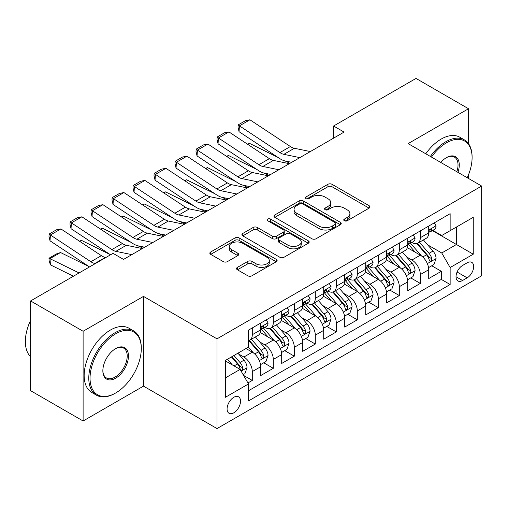 <?xml version="1.0" encoding="UTF-8"?>
<svg xmlns="http://www.w3.org/2000/svg" width="507" height="507" viewBox="0 0 507 507"><rect width="100%" height="100%" fill="white"/><g stroke="black" fill="none" stroke-linecap="round" stroke-linejoin="round"><path stroke-width="0.76" d="M344.348 220.76A2.041 1.179 0 0 0 347.232 220.76L369.14 208.117A2.915 1.686 0 0 0 369.99 206.926A2.915 1.686 0 0 0 369.14 205.734L332.028 184.314A2.915 1.686 0 0 0 327.902 184.314L306 196.957A2.041 1.179 0 0 0 305.404 197.793A2.041 1.179 0 0 0 306 198.624A2.041 1.179 0 0 0 308.883 198.624L311.723 196.989A9.329 5.387 0 0 1 324.917 196.989L328.01 198.776A9.329 5.387 0 0 1 330.741 202.585A9.329 5.387 0 0 1 328.01 206.393L325.171 208.028A2.041 1.179 0 0 0 324.575 208.859A2.041 1.179 0 0 0 325.171 209.695A2.041 1.179 0 0 0 328.061 209.695L330.894 208.06A9.329 5.387 0 0 1 344.088 208.06L347.181 209.841A9.329 5.387 0 0 1 349.912 213.65A9.329 5.387 0 0 1 347.181 217.459L344.348 219.1A2.041 1.179 0 0 0 343.746 219.93A2.041 1.179 0 0 0 344.348 220.76L344.348 219.1M233.809 412.812A9.506 5.488 120 0 0 240.02 404.434A9.506 5.488 120 0 0 238.563 396.816A9.506 5.488 120 0 0 233.809 397.285A9.506 5.488 120 0 0 227.599 405.663A9.506 5.488 120 0 0 229.056 413.281A9.506 5.488 120 0 0 233.809 412.812M237.396 267.392A2.915 1.686 0 0 0 236.547 268.583A2.915 1.686 0 0 0 237.396 269.775L247.809 275.783A2.915 1.686 0 0 0 251.935 275.783L276.264 261.739A2.915 1.686 0 0 0 277.114 260.547A2.915 1.686 0 0 0 276.264 259.356L239.152 237.935A2.915 1.686 0 0 0 235.026 237.935L210.703 251.979A2.915 1.686 0 0 0 209.847 253.17A2.915 1.686 0 0 0 210.703 254.362L223.276 261.618A2.915 1.686 0 0 0 227.402 261.618L237.815 255.61A2.915 1.686 0 0 0 238.664 254.419A2.915 1.686 0 0 0 237.815 253.227L231.572 249.628A7.801 4.506 0 0 1 229.291 246.446A7.801 4.506 0 0 1 234.107 242.283A7.801 4.506 0 0 1 242.606 243.259L267.037 257.366A7.801 4.506 0 0 1 269.318 260.547A7.801 4.506 0 0 1 264.508 264.711A7.801 4.506 0 0 1 256.003 263.735L251.935 261.384A2.915 1.686 0 0 0 247.809 261.384L237.396 267.392L237.396 269.775M143.494 296.399L83.11 331.261L30.604 300.943L30.604 390.682L83.11 420.994L143.494 386.131L217.009 428.573L217.009 338.841L143.494 296.399L143.494 386.131M468.525 143.684L468.525 108.745L408.135 143.608L481.65 186.05L217.009 338.841M468.525 108.745L416.013 78.427L333.574 126.021L333.574 138.151M30.604 300.943L113.042 253.348L123.543 259.413L344.076 132.086L333.574 126.021M311.925 238.765A2.915 1.686 0 0 0 316.051 238.765L340.381 224.721A2.915 1.686 0 0 0 341.23 223.53A2.915 1.686 0 0 0 340.381 222.339L303.268 200.918A2.915 1.686 0 0 0 299.143 200.918L274.819 214.962A2.915 1.686 0 0 0 273.964 216.153A2.915 1.686 0 0 0 274.819 217.338L311.925 238.765M268.52 221.204A2.041 1.179 0 0 1 270.592 221.496L270.592 219.068L308.319 240.85A2.915 1.686 0 0 1 309.175 242.042A2.915 1.686 0 0 1 308.319 243.227L283.99 257.277A2.915 1.686 0 0 1 279.87 257.277L242.758 235.85L242.758 233.467A2.915 1.686 0 0 0 241.909 234.659A2.915 1.686 0 0 0 242.758 235.85M242.758 233.467L253.17 227.459A2.915 1.686 0 0 1 257.296 227.459L272.341 236.148A2.915 1.686 0 0 0 276.467 236.148L283.375 232.162A2.915 1.686 0 0 0 284.231 230.97A2.915 1.686 0 0 0 283.375 229.779L267.702 220.735A2.041 1.179 0 0 1 267.107 219.899A2.041 1.179 0 0 1 268.368 218.815A2.041 1.179 0 0 1 270.592 219.068M247.936 382.95L252.29 380.434L243.575 375.402M238.62 353.981L243.892 357.029A11.883 6.857 60 0 1 252.29 371.58L260.693 366.732L260.693 375.579L273.298 368.304L263.741 362.79M259.622 341.857L264.895 344.899A11.883 6.857 60 0 1 273.298 359.45L281.696 354.602L281.696 363.456L294.301 356.18L284.744 350.66M280.625 329.734L285.897 332.776A11.883 6.857 60 0 1 294.301 347.327L302.698 342.478L302.698 351.326L315.303 344.05L305.746 338.537M301.627 317.604L306.9 320.652A11.883 6.857 60 0 1 315.303 335.203L323.707 330.349L323.707 339.202L336.306 331.927L326.749 326.407M322.629 305.48L327.902 308.522A11.883 6.857 60 0 1 336.306 323.073L344.709 318.225L344.709 327.078L357.308 319.803L347.751 314.283M343.632 293.35L348.911 296.399A11.883 6.857 60 0 1 357.308 310.949L365.712 306.095L365.712 314.948L378.311 307.673L368.754 302.159M364.641 281.227L369.914 284.269A11.883 6.857 60 0 1 378.311 298.819L386.714 293.971L386.714 302.825L399.32 295.549L389.763 290.029M385.643 269.097L390.916 272.145A11.883 6.857 60 0 1 399.32 286.696L407.717 281.848L407.717 290.695L420.322 283.419L420.322 274.572A11.883 6.857 -120 0 0 411.918 260.015L406.646 256.973M410.765 277.906L420.322 283.419M260.693 366.732A11.883 6.857 -120 0 0 252.29 352.175L245.99 348.537M281.696 354.602A11.883 6.857 -120 0 0 273.298 340.051L260.306 332.554M302.698 342.478A11.883 6.857 -120 0 0 294.301 327.928L281.309 320.424M323.707 330.349A11.883 6.857 -120 0 0 315.303 315.798L302.311 308.3M344.709 318.225A11.883 6.857 -120 0 0 336.306 303.674L323.314 296.17M365.712 306.095A11.883 6.857 -120 0 0 357.308 291.544L344.323 284.047M386.714 293.971A11.883 6.857 -120 0 0 378.311 279.42L365.325 271.923M407.717 281.848A11.883 6.857 -120 0 0 399.32 267.297L386.328 259.793M467.156 262.81L462.536 265.478A9.208 5.317 120 0 0 456.522 273.59A9.208 5.317 120 0 0 457.935 280.967A9.208 5.317 120 0 0 462.536 280.51L467.156 277.842A9.208 5.317 120 0 0 473.17 269.73A9.208 5.317 120 0 0 471.764 262.353A9.208 5.317 120 0 0 467.156 262.81M217.009 428.573L481.65 275.783L481.65 186.05M225.406 377.886L240.109 369.394L248.512 383.951L248.512 400.923L450.146 284.516L450.146 267.538L441.743 252.987L427.648 244.849M248.512 383.951L225.406 397.285L225.406 360.42L248.512 347.086L248.512 330.108L450.146 213.694L450.146 230.672L473.246 217.332L473.246 254.197L450.146 267.538M264.787 327.376L264.895 327.44A11.883 6.857 60 0 0 270.833 328.029L279.237 323.174A11.883 6.857 -120 0 0 281.696 317.737L281.696 310.949M285.79 315.253L285.897 315.316A11.883 6.857 60 0 0 291.836 315.899L300.239 311.051A11.883 6.857 -120 0 0 302.698 305.613L302.698 298.819M306.792 303.123L306.9 303.186A11.883 6.857 60 0 0 312.844 303.775L321.242 298.927A11.883 6.857 -120 0 0 323.707 293.483L323.707 286.696M327.795 290.999L327.902 291.062A11.883 6.857 60 0 0 333.847 291.652L342.244 286.797A11.883 6.857 -120 0 0 344.709 281.36L344.709 274.566M348.797 278.869L348.911 278.932A11.883 6.857 60 0 0 354.849 279.522L363.253 274.674A11.883 6.857 -120 0 0 365.712 269.236L365.712 262.442M369.799 266.745L369.914 266.809A11.883 6.857 60 0 0 375.852 267.398L384.255 262.544A11.883 6.857 -120 0 0 386.714 257.106L386.714 250.319M390.808 254.622L390.916 254.685A11.883 6.857 60 0 0 396.854 255.268L405.258 250.42A11.883 6.857 -120 0 0 407.717 244.982L407.717 238.189M248.512 390.739L441.324 279.42L441.324 271.296L428.719 278.571L428.719 269.718A11.883 6.857 -120 0 0 420.322 255.167L407.33 247.67M411.811 242.492L411.918 242.555A11.883 6.857 -120 0 0 417.857 243.145A11.883 6.857 -120 0 0 420.322 237.707L420.322 230.913M417.857 243.145L426.26 238.296A11.883 6.857 -120 0 0 428.719 232.852L428.719 226.065M252.29 327.921L252.29 334.715A11.883 6.857 60 0 1 249.831 340.153A11.883 6.857 60 0 1 248.512 340.634M249.831 340.153L258.234 335.304A11.883 6.857 -120 0 0 260.693 329.867L260.693 323.073M273.298 315.798L273.298 322.591A11.883 6.857 60 0 1 270.833 328.029M294.301 303.674L294.301 310.461A11.883 6.857 60 0 1 291.836 315.899M315.303 291.544L315.303 298.338A11.883 6.857 60 0 1 312.844 303.775M336.306 279.42L336.306 286.208A11.883 6.857 60 0 1 333.847 291.652M357.308 267.29L357.308 274.084A11.883 6.857 60 0 1 354.849 279.522M378.311 255.167L378.311 261.961A11.883 6.857 60 0 1 375.852 267.398M399.32 243.043L399.32 249.831A11.883 6.857 60 0 1 396.854 255.268M399.32 286.696L399.32 295.549M378.311 298.819L378.311 307.673M357.308 310.949L357.308 319.803M336.306 323.073L336.306 331.927M315.303 335.203L315.303 344.05M294.301 347.327L294.301 356.18M273.298 359.45L273.298 368.304M252.29 371.58L252.29 380.434M240.109 369.394L225.406 360.908M441.743 252.987L456.446 244.494L456.446 227.035L473.246 217.332M432.389 230.609L473.246 254.197M432.813 230.368L441.743 235.521L450.146 230.672M468.525 178.47L468.525 174.738M83.11 331.261L83.11 420.994M431.768 265.776L441.324 271.296M441.324 279.42L450.146 284.516M345.159 221.052L347.181 219.886A9.329 5.387 0 0 0 349.912 216.077L349.912 213.65M330.741 202.585L330.741 205.005A9.329 5.387 0 0 1 328.01 208.814L325.988 209.98M369.096 208.136L332.028 186.734A2.915 1.686 0 0 0 327.902 186.734L306.817 198.915M340.336 224.74L303.268 203.339A2.915 1.686 0 0 0 299.143 203.339L274.857 217.364M335.222 224.367A2.041 1.179 0 0 0 335.824 223.53A2.041 1.179 0 0 0 335.222 222.7L302.647 203.89A2.041 1.179 0 0 0 299.764 203.89L296.772 205.62A9.329 5.387 0 0 0 294.041 209.429A9.329 5.387 0 0 0 296.772 213.238L319.042 226.09A9.329 5.387 0 0 0 332.237 226.09L335.222 224.367L335.222 226.787A2.041 1.179 0 0 0 335.824 225.957L335.824 223.53M294.041 209.429L294.041 211.85A9.329 5.387 0 0 0 296.772 215.659L296.772 213.238M335.222 226.787L332.237 228.518A9.329 5.387 0 0 1 319.042 228.518L296.772 215.659M242.796 235.875L253.17 229.886L253.17 227.459M284.231 230.97L284.231 233.397A2.915 1.686 0 0 1 283.375 234.583L276.467 238.575A2.915 1.686 0 0 1 272.341 238.575L257.296 229.886A2.915 1.686 0 0 0 253.17 229.886M270.592 221.496L308.281 243.252M287.963 245.166A7.801 4.506 0 0 0 296.462 246.142A7.801 4.506 0 0 0 301.272 241.978A7.801 4.506 0 0 0 298.991 238.797L290.384 233.828A2.915 1.686 0 0 0 286.259 233.828L279.351 237.815A2.915 1.686 0 0 0 278.501 239.006A2.915 1.686 0 0 0 279.351 240.198L287.963 245.166L287.963 247.587A7.801 4.506 0 0 0 296.462 248.563A7.801 4.506 0 0 0 301.272 244.406L301.272 241.978M278.501 239.006L278.501 241.427A2.915 1.686 0 0 0 279.351 242.619L279.351 240.198M287.963 247.587L279.351 242.619M269.318 260.547L269.318 262.975A7.801 4.506 0 0 1 264.508 267.132A7.801 4.506 0 0 1 256.003 266.156L251.935 263.805A2.915 1.686 0 0 0 247.809 263.805L237.441 269.794M229.291 246.446L229.291 248.867A7.801 4.506 0 0 0 231.572 252.055L231.572 249.628M237.77 255.629L231.572 252.055M276.22 261.758L239.152 240.356A2.915 1.686 0 0 0 235.026 240.356L210.741 254.381M428.542 267.639L433.973 264.502L436.071 258.443A7.871 4.544 -120 0 0 433.003 251.047L423.408 239.938M247.403 144.134L249.552 143.392L278.07 157.474M285.149 160.966L289.947 163.336M421.488 255.934L410.518 243.24M415.246 252.239L408.883 244.868A18.86 10.888 -120 0 0 408.293 244.209M416.786 243.569L426.495 254.812A7.871 4.544 60 0 1 429.302 260.23L429.873 261.162L430.937 261.016L431.647 260.148L431.825 258.779A7.871 4.544 -120 0 0 429.017 253.354L419.422 242.245M417.362 243.385L427.788 255.465A4.012 2.313 60 0 1 428.802 257.03L431.825 258.779M249.552 143.392L247.809 144.4M299.852 157.62L283.869 154.337A14.849 8.575 60 0 1 279.889 152.594L239.431 125.856L239.05 131.687L279.509 158.425A22.276 12.865 -120 0 0 285.479 161.042L291.709 162.316M434.29 222.852L436.071 225.945A7.871 4.544 60 0 1 434.442 229.424L430.449 231.731A7.871 4.544 -120 0 0 431.825 229.918L431.653 229.215L430.671 229.411L429.302 231.369A7.871 4.544 60 0 1 428.719 232.491M310.354 151.555L294.371 148.278A14.849 8.575 60 0 1 290.391 146.529L249.932 119.798L239.431 125.856L238.17 124.899L245.521 120.653L249.932 119.798M428.985 232.098L429.017 232.098A7.871 4.544 -120 0 0 430.449 231.731M239.05 131.687L238.017 127.232L238.17 124.899M467.245 177.729A36.238 20.92 120 0 0 472.093 157.614A36.238 20.92 120 0 0 446.471 142.816A36.238 20.92 120 0 0 431.47 157.075M430.386 156.454A37.131 21.44 -60 0 1 445.837 141.726A37.131 21.44 -60 0 1 464.406 139.888A37.131 21.44 -60 0 1 472.093 156.885L472.093 157.614M440.773 162.443A18.119 10.463 -60 0 1 446.471 157.614L446.471 157.614A18.119 10.463 -60 0 1 457.941 172.361M425.766 153.786A37.131 21.44 -60 0 1 441.217 139.057A37.131 21.44 -60 0 1 459.786 137.22L464.406 139.888M456.845 171.727A17.225 9.944 120 0 0 454.456 157.119A17.225 9.944 120 0 0 446.147 157.797M115.032 393.343L115.666 392.982A36.238 20.92 120 0 0 141.288 348.601A36.238 20.92 120 0 0 115.666 333.802A36.238 20.92 120 0 0 90.043 378.19A36.238 20.92 120 0 0 115.666 392.982L115.032 393.343A37.131 21.44 -60 0 1 96.469 395.187A37.131 21.44 -60 0 1 90.778 365.433A37.131 21.44 -60 0 1 115.032 332.712A37.131 21.44 -60 0 1 133.601 330.875A37.131 21.44 -60 0 1 141.288 347.872L141.288 348.601M115.666 378.19A18.119 10.463 -60 0 1 102.851 370.788A18.119 10.463 -60 0 1 115.666 348.601L115.666 348.601A18.119 10.463 -60 0 1 128.474 355.996A18.119 10.463 -60 0 1 115.666 378.19M102.858 370.421A17.225 9.944 120 0 0 106.419 377.949A17.225 9.944 120 0 0 115.032 377.094A17.225 9.944 120 0 0 126.287 361.916A17.225 9.944 120 0 0 123.651 348.113A17.225 9.944 120 0 0 115.343 348.791M96.469 395.187L91.849 392.519A37.131 21.44 -60 0 1 86.158 362.765A37.131 21.44 -60 0 1 110.412 330.044A37.131 21.44 -60 0 1 128.981 328.206L133.601 330.875M30.604 356.725A37.131 21.44 -60 0 1 30.604 320.348M407.539 279.763L412.971 276.632L415.068 270.567A7.871 4.544 -120 0 0 412.001 263.177L402.406 252.068M226.401 156.257L228.549 155.516L257.068 169.598M264.147 173.096L268.944 175.466M400.486 268.064L389.515 255.363M394.243 264.362L387.874 256.992A18.86 10.888 -120 0 0 387.291 256.339M395.783 255.699L405.492 266.935A7.871 4.544 60 0 1 408.3 272.36L408.87 273.292L409.935 273.14L410.645 272.278L410.816 270.903A7.871 4.544 -120 0 0 408.015 265.478L398.413 254.368M396.354 255.515L406.785 267.588A4.012 2.313 60 0 1 407.799 269.16L410.816 270.903M228.549 155.516L226.806 156.524M386.537 291.893L391.968 288.756L394.066 282.691A7.871 4.544 -120 0 0 390.998 275.301L381.403 264.191M205.398 168.387L207.547 167.646L236.066 181.721M243.145 185.22L247.942 187.59M379.483 280.187L368.513 267.487M373.241 276.492L366.872 269.122A18.86 10.888 -120 0 0 366.288 268.463M374.781 267.823L384.49 279.059A7.871 4.544 60 0 1 387.297 284.484L387.868 285.416L388.932 285.27L389.642 284.402L389.813 283.026A7.871 4.544 -120 0 0 387.006 277.608L377.411 266.498M375.351 267.639L385.783 279.718A4.012 2.313 60 0 1 386.79 281.284L389.813 283.026M207.547 167.646L205.804 168.654M365.534 304.016L370.959 300.885L373.063 294.82A7.871 4.544 -120 0 0 369.996 287.431L360.401 276.321M184.396 180.511L186.544 179.77L215.057 193.851M222.142 197.35L226.94 199.714M358.474 292.317L347.51 279.617M352.238 288.616L345.869 281.246A18.86 10.888 -120 0 0 345.286 280.593M353.778 279.953L363.487 291.189A7.871 4.544 60 0 1 366.288 296.608L366.865 297.546L367.93 297.394L368.64 296.532L368.811 295.156A7.871 4.544 -120 0 0 366.003 289.731L356.408 278.622M354.349 279.769L364.78 291.842A4.012 2.313 60 0 1 365.788 293.414L368.811 295.156M186.544 179.77L184.802 180.777M344.532 316.146L349.957 313.009L352.061 306.944A7.871 4.544 -120 0 0 348.993 299.555L339.398 288.445M163.393 192.635L165.542 191.893L194.054 205.975M201.133 209.473L205.931 211.844M337.472 304.441L326.508 291.74M331.229 300.74L324.867 293.376A18.86 10.888 -120 0 0 324.284 292.716M332.776 292.076L342.478 303.313A7.871 4.544 60 0 1 345.286 308.738L345.863 309.669L346.921 309.517L347.637 308.655L347.808 307.28A7.871 4.544 -120 0 0 345.001 301.861L335.406 290.745M333.346 291.893L343.778 303.966A4.012 2.313 60 0 1 344.785 305.537L347.808 307.28M165.542 191.893L163.793 192.901M278.85 169.744L262.867 166.467A14.849 8.575 60 0 1 258.887 164.724L218.428 137.986L218.048 143.811L258.507 170.548A22.276 12.865 -120 0 0 264.477 173.166L270.706 174.446M413.281 234.975L415.068 238.068A7.871 4.544 60 0 1 413.439 241.554L409.447 243.854A7.871 4.544 -120 0 0 410.816 242.042L410.651 241.345L409.669 241.541L408.3 243.499A7.871 4.544 60 0 1 407.717 244.615M289.351 163.679L273.368 160.402A14.849 8.575 60 0 1 269.388 158.659L228.93 131.921L218.428 137.986L217.167 137.023L224.519 132.777L228.93 131.921M407.983 244.222L408.015 244.222A7.871 4.544 -120 0 0 409.447 243.854M218.048 143.811L217.015 139.355L217.167 137.023M257.848 181.874L241.864 178.591A14.849 8.575 60 0 1 237.884 176.848L197.426 150.11L197.046 155.941L237.504 182.678A22.276 12.865 -120 0 0 243.474 185.296L249.704 186.57M392.279 247.105L394.066 250.192A7.871 4.544 60 0 1 392.437 253.677L388.444 255.984A7.871 4.544 -120 0 0 389.813 254.165L389.649 253.468L388.666 253.665L387.297 255.623A7.871 4.544 60 0 1 386.714 256.745M268.349 175.809L252.366 172.532A14.849 8.575 60 0 1 248.386 170.783L207.927 144.045L197.426 150.11L196.165 149.153L203.516 144.907L207.927 144.045M386.974 256.352L387.006 256.352A7.871 4.544 -120 0 0 388.444 255.984M197.046 155.941L196.013 151.479L196.165 149.153M236.845 193.997L220.856 190.721A14.849 8.575 60 0 1 216.882 188.972L176.423 162.24L176.043 168.064L216.502 194.802A22.276 12.865 -120 0 0 222.472 197.419L228.701 198.7M371.276 259.229L373.063 262.322A7.871 4.544 60 0 1 371.435 265.801L367.442 268.108A7.871 4.544 -120 0 0 368.811 266.295L368.646 265.598L367.664 265.795L366.288 267.747A7.871 4.544 60 0 1 365.712 268.868M247.346 187.932L231.363 184.656A14.849 8.575 60 0 1 227.383 182.913L186.925 156.175L176.423 162.24L175.162 161.277L182.514 157.031L186.925 156.175M365.972 268.476L366.003 268.476A7.871 4.544 -120 0 0 367.442 268.108M176.043 168.064L175.01 163.609L175.162 161.277M215.836 206.121L199.853 202.844A14.849 8.575 60 0 1 195.873 201.102L155.421 174.364L155.041 180.194L195.499 206.932A22.276 12.865 -120 0 0 201.469 209.543L207.699 210.823M350.274 271.353L352.061 274.445A7.871 4.544 60 0 1 350.426 277.931L346.439 280.232A7.871 4.544 -120 0 0 347.808 278.419L347.644 277.722L346.661 277.918L345.286 279.877A7.871 4.544 60 0 1 344.709 280.998M226.344 200.062L210.354 196.779A14.849 8.575 60 0 1 206.374 195.037L165.922 168.299L155.421 174.364L154.153 173.4L161.505 169.161L165.922 168.299M344.969 280.605L345.001 280.605A7.871 4.544 -120 0 0 346.439 280.232M155.041 180.194L154.008 175.733L154.153 173.4M323.529 328.27L328.954 325.139L331.052 319.074A7.871 4.544 -120 0 0 327.991 311.685L318.39 300.569M142.391 204.765L144.539 204.023L173.052 218.105M180.131 221.597L184.928 223.967M316.469 316.564L305.499 303.87M310.227 312.87L303.864 305.499A18.86 10.888 -120 0 0 303.281 304.84M311.773 304.2L321.476 315.443A7.871 4.544 60 0 1 324.284 320.861L324.86 321.799L325.919 321.647L326.635 320.779L326.806 319.41A7.871 4.544 -120 0 0 323.998 313.985L314.403 302.875M312.344 304.016L322.775 316.095A4.012 2.313 60 0 1 323.783 317.661L326.806 319.41M144.539 204.023L142.79 205.031M194.834 218.251L178.851 214.968A14.849 8.575 60 0 1 174.871 213.225L134.412 186.487L134.038 192.318L174.49 219.056A22.276 12.865 -120 0 0 180.46 221.673L186.696 222.947M329.271 283.483L331.052 286.575A7.871 4.544 60 0 1 329.423 290.055L325.437 292.362A7.871 4.544 -120 0 0 326.806 290.549L326.641 289.852L325.652 290.042L324.284 292A7.871 4.544 60 0 1 323.707 293.122M205.335 212.186L189.352 208.909A14.849 8.575 60 0 1 185.372 207.167L144.913 180.429L134.412 186.487L133.151 185.53L140.502 181.284L144.913 180.429M323.967 292.729L323.998 292.729A7.871 4.544 -120 0 0 325.437 292.362M134.038 192.318L132.999 187.863L133.151 185.53M302.527 340.393L307.952 337.263L310.05 331.198A7.871 4.544 -120 0 0 306.988 323.808L297.387 312.699M121.388 216.888L123.537 216.147L152.049 230.229M159.128 233.727L163.926 236.097M295.467 328.694L284.497 315.994M289.224 324.993L282.862 317.623A18.86 10.888 -120 0 0 282.272 316.97M290.771 316.33L300.474 327.566A7.871 4.544 60 0 1 303.281 332.991L303.851 333.923L304.916 333.771L305.632 332.909L305.803 331.534A7.871 4.544 -120 0 0 302.996 326.109L293.401 314.999M291.341 316.146L301.766 328.219A4.012 2.313 60 0 1 302.78 329.791L305.803 331.534M123.537 216.147L121.788 217.154M173.831 230.374L157.848 227.098A14.849 8.575 60 0 1 153.868 225.355L113.41 198.617L113.029 204.448L153.488 231.179A22.276 12.865 -120 0 0 159.458 233.797L165.688 235.077M308.269 295.606L310.05 298.699A7.871 4.544 60 0 1 308.421 302.185L304.428 304.485A7.871 4.544 -120 0 0 305.803 302.673L305.639 301.976L304.65 302.172L303.281 304.13A7.871 4.544 60 0 1 302.698 305.246M184.333 224.309L168.349 221.033A14.849 8.575 60 0 1 164.369 219.29L123.911 192.552L113.41 198.617L112.148 197.654L119.5 193.414L123.911 192.552M302.964 304.853L302.996 304.853A7.871 4.544 -120 0 0 304.428 304.485M113.029 204.448L111.996 199.986L112.148 197.654M281.518 352.523L286.949 349.386L289.047 343.328A7.871 4.544 -120 0 0 285.98 335.932L276.385 324.822M100.38 229.018L102.528 228.277L131.047 242.359M138.126 245.851L142.923 248.221M274.464 340.818L263.494 328.118M268.222 337.123L261.853 329.753A18.86 10.888 -120 0 0 261.27 329.094M269.762 328.454L279.471 339.696A7.871 4.544 60 0 1 282.279 345.115L282.849 346.047L283.914 345.901L284.623 345.033L284.801 343.657A7.871 4.544 -120 0 0 281.993 338.239L272.392 327.129M270.332 328.27L280.764 340.349A4.012 2.313 60 0 1 281.778 341.914L284.801 343.657M102.528 228.277L100.785 229.284M152.829 242.504L136.846 239.222A14.849 8.575 60 0 1 132.866 237.479L92.407 210.741L92.027 216.571L132.485 243.309A22.276 12.865 -120 0 0 138.455 245.927L144.685 247.201M287.26 307.736L289.047 310.829A7.871 4.544 60 0 1 287.418 314.308L283.426 316.615A7.871 4.544 -120 0 0 284.801 314.803L284.63 314.099L283.647 314.296L282.279 316.254A7.871 4.544 60 0 1 281.696 317.376M163.33 236.439L147.347 233.163A14.849 8.575 60 0 1 143.367 231.414L102.908 204.676L92.407 210.741L91.146 209.784L98.497 205.538L102.908 204.676M281.962 316.983L281.993 316.983A7.871 4.544 -120 0 0 283.426 316.615M92.027 216.571L90.994 212.116L91.146 209.784M260.516 364.647L265.947 361.516L268.045 355.451A7.871 4.544 -120 0 0 264.977 348.062L255.382 336.952M79.377 241.142L81.526 240.4L110.044 254.482M253.462 352.948L248.436 347.13M247.22 349.247L246.402 348.303M248.76 340.584L258.469 351.82A7.871 4.544 60 0 1 261.276 357.245L261.846 358.176L262.911 358.024L263.621 357.162L263.792 355.787A7.871 4.544 -120 0 0 260.991 350.362L251.39 339.253M249.33 340.4L259.761 352.473A4.012 2.313 60 0 1 260.775 354.044L263.792 355.787M81.526 240.4L79.783 241.408M131.826 254.628L115.843 251.352A14.849 8.575 60 0 1 111.863 249.602L71.405 222.871L71.024 228.695L110.526 254.799M123.239 259.235L123.683 259.331M266.257 319.86L268.045 322.953A7.871 4.544 60 0 1 266.416 326.432L262.423 328.739A7.871 4.544 -120 0 0 263.792 326.926L263.627 326.229L262.645 326.426L261.276 328.384A7.871 4.544 60 0 1 260.693 329.499M142.328 248.563L126.344 245.287A14.849 8.575 60 0 1 122.364 243.544L81.906 216.806L71.405 222.871L70.143 221.908L77.495 217.661L81.906 216.806M260.959 329.106L260.991 329.106A7.871 4.544 -120 0 0 262.423 328.739M71.024 228.695L69.991 224.24L70.143 221.908M243.157 374.673L244.938 373.64L247.042 367.575A7.871 4.544 -120 0 0 243.975 360.185L237.935 353.189M60.523 252.524L50.022 258.589L50.402 264.857L49.141 260.718L48.989 258.215L56.34 253.969L60.523 252.524L89.042 266.606M232.295 364.882L227.434 359.254M48.989 258.215L79.092 272.943M73.42 276.22L50.402 264.857M226.217 361.377L225.406 360.439M231.42 356.953L237.466 363.944A7.871 4.544 60 0 1 240.274 369.369L240.844 370.3L241.909 370.154L242.619 369.286L242.79 367.911A7.871 4.544 -120 0 0 239.982 362.492L233.942 355.496M231.908 356.668L238.759 364.596A4.012 2.313 60 0 1 239.767 366.168L242.79 367.911M95.322 263.577L94.841 263.475A14.849 8.575 60 0 1 90.861 261.732L50.402 234.995L50.022 240.825L89.524 266.929M105.824 257.512L105.342 257.41A14.849 8.575 60 0 1 101.362 255.667L60.903 228.93L50.402 234.995L49.141 234.031L56.492 229.791L60.903 228.93M50.022 240.825L48.989 236.363L49.141 234.031M243.892 357.029L252.29 352.175M264.895 344.899L273.298 340.051M285.897 332.776L294.301 327.928M306.9 320.652L315.303 315.798M327.902 308.522L336.306 303.674M348.911 296.399L357.308 291.544M369.914 284.269L378.311 279.42M390.916 272.145L399.32 267.297M411.918 260.015L420.322 255.167M420.322 237.707L428.719 232.852M252.29 334.715L260.693 329.867M273.298 322.591L281.696 317.737M294.301 310.461L302.698 305.613M315.303 298.338L323.707 293.483M336.306 286.208L344.709 281.36M357.308 274.084L365.712 269.236M378.311 261.961L386.714 257.106M399.32 249.831L407.717 244.982M420.322 274.572L428.719 269.718M457.086 272.031L467.156 277.842M456.027 276.752L462.536 280.51M347.181 219.886L347.181 217.459M325.171 209.695L325.171 208.028M328.01 208.814L328.01 206.393M306 198.624L306 196.957M327.902 186.734L327.902 184.314M332.028 186.734L332.028 184.314M369.14 208.117L369.14 205.734M274.819 217.338L274.819 214.962M299.143 203.339L299.143 200.918M303.268 203.339L303.268 200.918M340.381 224.721L340.381 222.339M319.042 228.518L319.042 226.09M332.237 228.518L332.237 226.09M257.296 229.886L257.296 227.459M272.341 238.575L272.341 236.148M276.467 238.575L276.467 236.148M283.375 234.583L283.375 232.162M308.319 243.227L308.319 240.85M247.809 263.805L247.809 261.384M251.935 263.805L251.935 261.384M256.003 266.156L256.003 263.735M237.815 255.61L237.815 253.227M210.703 254.362L210.703 251.979M235.026 240.356L235.026 237.935M239.152 240.356L239.152 237.935M276.264 261.739L276.264 259.356M427.344 263.602L436.02 258.595M429.017 253.354L433.003 251.047M422.743 256.979L426.495 254.812M436.02 225.849L428.719 230.064M283.869 154.337L294.371 148.278M279.889 152.594L290.391 146.529M430.804 229.329L431.825 229.918M406.341 275.726L415.018 270.719M408.015 265.478L412.001 263.177M401.74 269.103L405.492 266.935M385.339 287.856L394.015 282.843M387.006 277.608L390.998 275.301M380.732 281.227L384.49 279.059M364.337 299.979L373.013 294.973M366.003 289.731L369.996 287.431M359.729 293.357L363.487 291.189M343.328 312.109L352.004 307.096M345.001 301.861L348.993 299.555M338.727 305.48L342.478 303.313M415.018 237.979L407.717 242.194M262.867 166.467L273.368 160.402M258.887 164.724L269.388 158.659M409.802 241.452L410.816 242.042M394.015 250.103L386.714 254.318M241.864 178.591L252.366 172.532M237.884 176.848L248.386 170.783M388.799 253.582L389.813 254.165M373.013 262.233L365.712 266.448M220.856 190.721L231.363 184.656M216.882 188.972L227.383 182.913M367.797 265.706L368.811 266.295M352.004 274.357L344.709 278.571M199.853 202.844L210.354 196.779M195.873 201.102L206.374 195.037M346.794 277.836L347.808 278.419M322.325 324.233L331.001 319.226M323.998 313.985L327.991 311.685M317.724 317.61L321.476 315.443M331.001 286.48L323.707 290.695M178.851 214.968L189.352 208.909M174.871 213.225L185.372 207.167M325.786 289.96L326.806 290.549M301.323 336.356L309.999 331.35M302.996 326.109L306.988 323.808M296.722 329.734L300.474 327.566M309.999 298.61L302.698 302.825M157.848 227.098L168.349 221.033M153.868 225.355L164.369 219.29M304.783 302.09L305.803 302.673M280.32 348.486L288.996 343.48M281.993 338.239L285.98 335.932M275.719 341.864L279.471 339.696M288.996 310.734L281.696 314.948M136.846 239.222L147.347 233.163M132.866 237.479L143.367 231.414M283.781 314.213L284.801 314.803M259.318 360.61L267.994 355.603M260.991 350.362L264.977 348.062M254.71 353.987L258.469 351.82M267.994 322.864L260.693 327.078M115.843 251.352L126.344 245.287M111.863 249.602L122.364 243.544M262.778 326.337L263.792 326.926M241.11 371.124L246.991 367.727M239.982 362.492L243.975 360.185M234.069 365.908L237.466 363.944M94.841 263.475L105.342 257.41M90.861 261.732L101.362 255.667"/></g></svg>
